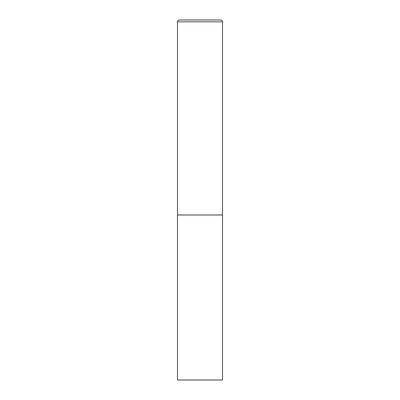 <?xml version="1.0" encoding="UTF-8"?>
<svg xmlns="http://www.w3.org/2000/svg" width="400" height="400" viewBox="0 0 400 400"><rect width="100%" height="100%" fill="white"/><g stroke="black" fill="none" stroke-linecap="round" stroke-linejoin="round"><path stroke-width="0.6" d="M177.5 21.8L177.5 380L222.5 380L222.5 215L177.5 215L222.5 215L222.5 21.8A1.8 1.8 0 0 0 220.7 20L179.3 20A1.8 1.8 0 0 0 177.5 21.8L222.5 21.8"/></g></svg>
